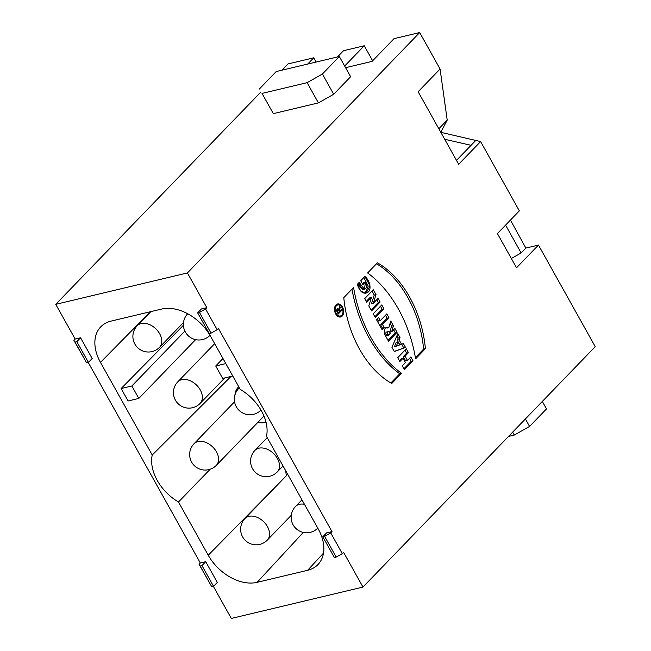 <?xml version="1.0" encoding="UTF-8"?>
<svg xmlns="http://www.w3.org/2000/svg" width="651" height="651" viewBox="0 0 651 651"><rect width="100%" height="100%" fill="white"/><g stroke="black" fill="none" stroke-linecap="round" stroke-linejoin="round"><path stroke-width="0.98" d="M344.656 66.044L364.251 45.765L343.508 50.713L337.478 56.954M364.251 45.765L372.641 60.787M444.706 139.281L471.055 145.311L475.759 140.445L480.617 141.56L458.67 164.272L418.137 91.734L440.076 69.022L419.692 32.55L394.01 38.669L372.063 61.381L345.583 67.696M440.076 69.022L447.213 120.093L438.831 128.768M440.792 132.275L447.213 120.093M505.575 225.108L521.142 252.946L525.837 248.08L538.467 245.069L516.52 267.781L497.405 233.571L519.343 210.859L480.617 141.56M419.692 32.55L187.415 272.94L206.823 307.671L205.57 308.965L217.157 329.699L218.41 328.405L331.977 531.598L330.716 532.892L342.304 553.627L343.565 552.333L362.973 587.064L595.242 346.666L538.467 245.069M316.117 62.048L313.749 57.809L288.027 63.936L281.997 70.186M335.973 304.904A6.681 4.443 76.6 0 0 335.167 312.789A6.681 4.443 76.6 0 0 340.644 316.98A6.681 4.443 76.6 0 0 343.419 309.453A6.681 4.443 76.6 0 0 337.543 303.976A6.681 4.443 76.6 0 0 335.973 304.904A6.681 4.443 76.6 0 0 337.731 316.296A6.681 4.443 76.6 0 0 343.573 310.25A6.681 4.443 76.6 0 0 335.973 304.904M425.404 348.676A88.951 59.184 76.6 0 0 377.417 262.825L367.62 272.964A105.82 70.398 -103.4 0 1 415.607 358.815L425.404 348.676A88.951 59.184 76.6 0 0 377.417 262.825L367.62 272.964A105.82 70.398 -103.4 0 1 415.607 358.815L425.404 348.676L423.598 349.107L415.395 357.594M413.011 360.825L410.854 356.96L407.477 360.451L405.077 356.162L408.454 352.663L406.297 348.806L397.728 357.668L399.885 361.533L403.002 358.31L405.402 362.599L402.285 365.829L404.442 369.687L413.011 360.825L410.854 356.96L407.477 360.451L405.077 356.162L408.454 352.663L406.297 348.806L397.728 357.668L399.885 361.533L403.002 358.31L405.402 362.599L402.285 365.829L404.442 369.687L413.011 360.825L411.204 361.256L403.937 368.775M383.935 308.794L381.771 304.928L373.21 313.798L375.367 317.664L383.935 308.794L381.771 304.928L373.21 313.798L375.367 317.664L383.935 308.794L382.129 309.225L374.862 316.752M384.163 327.534L382.454 324.483L388.948 317.769L386.792 313.904L380.298 320.618L378.597 317.574L376.522 319.722L382.088 329.683L384.163 327.534L382.454 324.483L388.948 317.769L386.792 313.904L380.298 320.618L378.597 317.574L376.522 319.722L382.088 329.683L384.163 327.534L381.576 328.771M391.699 331.554L393.383 325.712L390.746 320.984L388.818 327.656A5.428 3.613 76.6 0 0 386.767 327.298A5.428 3.613 76.6 0 0 385.286 335.411L388.517 341.189L397.077 332.319L394.921 328.454L391.788 331.693M405.524 347.431L403.368 343.565L401.537 344.241L399.039 339.781L400.007 337.56L397.851 333.694L391.918 347.284L394.319 351.573L405.524 347.431L403.368 343.565L401.537 344.241L399.039 339.781L400.007 337.56L397.851 333.694L391.918 347.284L394.319 351.573L405.524 347.431L394.213 351.377M380.143 302.015L378.076 298.321L373.3 303.268L376.018 294.626L373.283 289.736L364.715 298.597L366.782 302.292L371.452 297.458L368.791 305.897L371.575 310.877L380.143 302.015L378.076 298.321L373.3 303.268L376.018 294.626L373.283 289.736L364.715 298.597L366.782 302.292L371.452 297.458L368.791 305.897L371.575 310.877L380.143 302.015L378.337 302.446L371.07 309.966M365.48 281.948L362.884 284.642L360.727 280.776L364.885 276.472C369.15 279.539 372.307 289.109 367.913 292.283C363.348 294.634 359.816 291.974 357.301 284.316L359.173 282.388L364.43 289.288L365.48 281.948L362.884 284.642L360.727 280.776L364.885 276.472L370.02 285.903L365.927 293.43L360.76 291.03L357.301 284.316L359.173 282.388C360.174 286.407 361.948 288.702 364.479 289.272C367.164 287.929 367.498 285.488 365.48 281.948L363.681 282.379L362.379 283.73M401.569 373.34L391.772 383.48A88.951 59.184 -103.4 0 1 343.793 297.629L353.591 287.49A105.82 70.398 76.6 0 0 401.569 373.34L391.772 383.48A88.951 59.184 -103.4 0 1 343.793 297.629L353.591 287.49A105.82 70.398 76.6 0 0 401.569 373.34L399.763 373.772A105.82 70.398 -103.4 0 1 351.988 289.142M521.142 252.946L511.328 258.488M471.055 145.311L456.497 160.382M286.448 475.612A22.972 15.787 44 0 1 285.87 471.055M266.039 422.296A22.972 15.787 44 0 1 257.788 422.426M234.921 395.173A22.972 15.787 44 0 1 238.193 387.312A22.972 15.787 44 0 1 238.762 386.759M333.703 94.249L318.412 102.891L307.117 82.669L322.4 74.035L339.334 56.515L350.629 76.728L333.703 94.249L322.4 74.035M318.412 102.891L273.322 113.64L262.027 93.418L307.117 82.669M273.322 113.64L262.027 93.418M259.277 89.081L276.203 71.561L339.334 56.515M542.324 401.439L546.498 408.918L529.572 426.429L514.282 435.071L508.496 436.455M514.282 435.071L512.654 432.15M529.572 426.429L525.398 418.959M307.72 64.05L313.749 57.809M121.127 388.549L128.084 400.983L138.809 398.428L131.86 385.986L121.127 388.549L183.419 325.288M184.892 331.099L131.86 385.986M195.617 339.635L138.809 398.428M210.2 469.225L178.488 501.986A40.98 28.156 44 0 1 152.236 455.025L100.474 362.395A40.98 28.156 44 0 1 101.084 326.501A40.98 28.156 44 0 1 111.109 321.089L161.611 309.054A40.98 28.156 44 0 1 210.493 336.168L240.243 389.404A40.98 28.156 44 0 1 266.487 436.365L318.258 528.994A40.98 28.156 44 0 1 318.282 564.222A40.98 28.156 44 0 1 307.614 570.3L257.112 582.336A40.98 28.156 44 0 1 208.239 555.222L178.488 501.986M225.816 363.592L215.725 365.992L222.675 378.434L232.765 376.026M222.968 358.498L215.725 365.992M211.046 333.157L199.458 312.423L197.652 312.854L209.24 333.589L211.046 333.157L217.157 329.699M197.652 312.854L201.411 308.956L206.823 307.671M199.458 312.423L205.57 308.965M336.193 557.085L324.605 536.351L322.798 536.782L334.386 557.516L336.193 557.085L342.304 553.627M331.977 531.598L326.566 532.884L322.798 536.782M324.605 536.351L330.716 532.892M200.158 566.02L211.746 586.754L213.552 586.323L201.965 565.589L200.158 566.02L199.06 564.287L200.313 562.985L205.724 561.699L217.312 582.433L213.552 586.323M201.965 565.589L205.724 561.699M211.746 586.754L199.06 564.287M75.011 342.092L86.599 362.827L88.398 362.395L76.81 341.661L75.011 342.092L73.913 340.359L75.166 339.057L80.578 337.771L92.165 358.506L88.398 362.395M80.578 337.771L76.81 341.661M86.599 362.827L73.913 340.359M88.227 362.436L200.313 562.985M213.382 586.364L231.308 618.45L362.973 587.064M187.415 272.94L55.758 304.334L75.166 339.057M230.999 376.449L152.236 455.025M55.758 304.334L260.913 92.003M510.441 220.079L525.837 248.08M440.817 132.316L475.946 140.494M376.783 299.663L378.337 302.446M373.3 303.268L371.493 303.7L374.211 295.058L376.018 294.626M371.99 291.078L374.211 295.058M371.452 297.458L369.646 297.889L366.269 301.38M364.999 293.52L368.197 286.196L363.828 277.562M364.43 289.288L362.623 289.719L357.749 283.86M396.239 346.202L399.633 344.949L398.03 342.084L396.239 346.202L394.433 346.633L396.231 342.516L398.03 342.084L396.239 346.202L399.633 344.949L398.03 342.084M401.675 344.192L403.726 347.862M401.537 344.241L399.73 344.672L397.232 340.213L399.039 339.781M400.007 337.56L398.209 337.983L397.232 340.213M396.955 335.745L398.209 337.983M388.435 335.175L387.931 334.272A1.798 1.196 -103.4 0 1 387.996 331.831A1.798 1.196 -103.4 0 1 389.746 332.392L390.25 333.296L388.435 335.175L386.629 335.599L386.124 334.704A1.798 1.196 76.6 0 1 386.613 332.01L388.419 331.579A1.798 1.196 -103.4 0 1 389.746 332.392L390.25 333.296L388.435 335.175L387.931 334.272A1.798 1.196 -103.4 0 1 388.419 331.579M397.077 332.319L394.921 328.454L391.804 331.676L393.383 325.712L390.746 320.984L388.818 327.656A5.428 3.613 76.6 0 0 384.79 329.113A5.428 3.613 76.6 0 0 385.286 335.411L388.517 341.189L397.077 332.319L395.279 332.751L388.004 340.278M393.627 329.797L395.279 332.751M391.804 331.676L390.006 332.108M393.383 325.712L391.585 326.135L389.9 331.977M390.055 323.401L391.585 326.135M388.818 327.656L387.019 328.088A5.428 3.613 -103.4 0 0 385.913 327.689M382.454 324.483L380.656 324.914L382.357 327.958M388.948 317.769L387.142 318.201L380.656 324.914M385.498 315.247L387.142 318.201M380.298 320.618L378.491 321.049L377.303 318.909M380.477 306.271L382.129 309.225M409.56 358.302L411.204 361.256M407.477 360.451L405.671 360.882L403.278 356.593L405.077 356.162M408.454 352.663L406.647 353.094L403.278 356.593M404.995 350.14L406.647 353.094M403.002 358.31L401.195 358.742L399.38 360.621M376.506 263.769A88.951 59.184 -103.4 0 1 423.598 349.107M390.885 382.967L399.763 373.772M336.681 304.334A6.681 4.443 -103.4 0 1 338.374 304.912M340.961 315.776A6.681 4.443 -103.4 0 1 339.708 317.053M335.428 305.612A5.656 3.76 -103.4 0 1 335.981 305.409L337.788 304.977A5.656 3.76 76.6 0 0 336.453 305.758A5.656 3.76 76.6 0 0 335.77 312.431A5.656 3.76 76.6 0 0 340.408 315.979A5.656 3.76 76.6 0 0 342.76 309.607A5.656 3.76 76.6 0 0 337.788 304.977M340.408 315.979L338.601 316.41A5.656 3.76 -103.4 0 1 338.015 316.484M341.881 310.267L338.251 314.026L337.047 311.878A2.059 1.367 -103.4 0 1 337.015 309.225A2.059 1.367 -103.4 0 1 338.87 309.355L339.724 306.401L340.261 307.362L339.423 310.258L339.846 311.015L341.401 309.404L341.881 310.267L338.251 314.026L337.047 311.878A2.059 1.367 -103.4 0 1 337.609 308.802A2.059 1.367 -103.4 0 1 338.87 309.355L339.724 306.401L340.261 307.362L339.423 310.258L339.846 311.015L341.401 309.404L341.881 310.267L340.18 310.673M338.292 312.626L339.326 311.552L338.61 310.267A1.025 0.684 76.6 0 0 337.568 311.341L338.292 312.626L339.326 311.552L338.61 310.267A1.025 0.684 76.6 0 0 337.568 311.341L338.292 312.626L337.568 312.805M337.739 313.115L338.186 312.651M339.301 311.503L339.741 311.04M338.87 309.355L337.063 309.786A2.059 1.367 76.6 0 0 336.836 309.55M340.261 307.362L339.391 307.573M336.697 310.079L337.942 309.575M339.423 310.258L338.699 310.429M339.846 311.015L339.122 311.194M336.453 305.758A5.656 3.76 76.6 0 0 337.942 315.401A5.656 3.76 76.6 0 0 342.89 310.283A5.656 3.76 76.6 0 0 336.453 305.758M276.602 485.801L208.239 555.222M303.285 532.42L257.112 582.336M323.506 553.114L307.614 570.3M150.365 311.731L100.474 362.395M287.701 474.319L245.004 518.505A15.518 10.668 44 0 1 263.574 521.622A15.518 10.668 44 0 1 267.325 540.078L291.282 515.283M301.95 499.822L295.513 506.486A15.518 10.668 44 0 1 304.456 504.305M277.277 471.934A15.518 15.518 0 0 1 252.629 468.842A15.518 15.518 0 0 1 254.956 450.37A15.518 10.668 44 0 1 273.526 453.487A15.518 10.668 44 0 1 277.277 471.934L283.039 465.978M234.588 401.765L194.022 443.746A15.518 10.668 44 0 1 212.6 446.863A15.518 10.668 44 0 1 216.352 465.319L263.964 416.038M200.134 403.392A15.518 15.518 0 0 1 175.485 400.3A15.518 15.518 0 0 1 177.813 381.82A15.518 10.668 44 0 1 196.382 384.936A15.518 10.668 44 0 1 200.134 403.392L224.725 377.946M239.348 387.809L238.738 388.444A15.518 10.668 44 0 1 239.373 387.858M159.576 347.276A15.518 15.518 0 0 1 134.928 344.176A15.518 15.518 0 0 1 137.247 325.703A15.518 10.668 44 0 1 155.825 328.82A15.518 10.668 44 0 1 159.576 347.276L183.525 322.481M387.931 334.272L386.124 334.704M337.568 311.341L336.876 311.503M238.746 386.735L238.193 387.312M245.004 518.505A15.518 15.518 0 0 0 259.765 544.391A15.518 15.518 0 0 0 267.325 540.078M295.513 506.486A15.518 15.518 0 0 0 310.275 532.372A15.518 15.518 0 0 0 317.769 528.124M254.956 450.37L267.219 437.675M194.022 443.746A15.518 15.518 0 0 0 208.784 469.631A15.518 15.518 0 0 0 216.352 465.319M177.813 381.82L214.675 343.663M238.738 388.444A15.518 15.518 0 0 0 253.499 414.329A15.518 15.518 0 0 0 260.986 410.089M187.691 313.749A15.518 15.518 0 0 0 202.518 339.57A15.518 15.518 0 0 0 210.013 335.33M137.247 325.703L150.861 311.617"/></g></svg>
